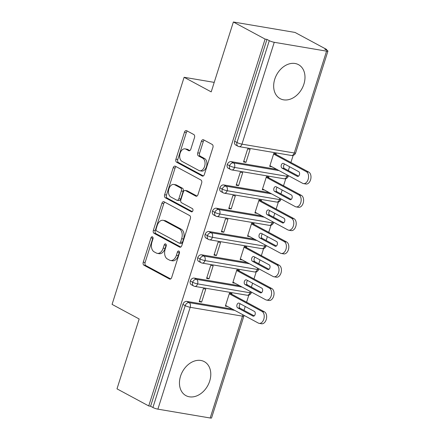 <?xml version="1.0" encoding="UTF-8"?>
<svg xmlns="http://www.w3.org/2000/svg" width="440" height="440" viewBox="0 0 440 440"><rect width="100%" height="100%" fill="white"/><g stroke="black" fill="none" stroke-linecap="round" stroke-linejoin="round"><path stroke-width="0.66" d="M152.455 236.819A1.7 1.095 -80.4 0 0 152.229 236.742A1.7 1.095 -80.4 0 0 150.953 237.881L143.248 262.174A2.431 1.568 -80.4 0 0 143.941 265.227L169.538 279.01A2.431 1.568 -80.4 0 0 169.862 279.125A2.431 1.568 -80.4 0 0 171.688 277.492L179.394 253.198A1.7 1.095 -80.4 0 0 178.904 251.064A1.7 1.095 -80.4 0 0 178.684 250.987A1.7 1.095 -80.4 0 0 177.403 252.126L176.407 255.272A7.777 5.011 -80.4 0 1 170.555 260.491A7.777 5.011 -80.4 0 1 169.532 260.134L167.398 258.99A7.777 5.011 -80.4 0 1 165.171 249.222L166.166 246.076A1.7 1.095 -80.4 0 0 165.682 243.941A1.7 1.095 -80.4 0 0 165.457 243.865A1.7 1.095 -80.4 0 0 164.175 245.003L163.18 248.149A7.777 5.011 -80.4 0 1 157.333 253.369A7.777 5.011 -80.4 0 1 156.31 253.011L154.176 251.867A7.777 5.011 -80.4 0 1 151.943 242.099L152.944 238.953A1.7 1.095 -80.4 0 0 152.455 236.819M153.027 237.732A1.7 1.095 -80.4 0 0 152.818 238.2L145.112 262.488A2.431 1.568 -80.4 0 0 145.811 265.54L170.681 278.938M179.476 251.977A1.7 1.095 -80.4 0 0 179.273 252.445L178.272 255.585L176.407 255.272M166.249 244.855A1.7 1.095 -80.4 0 0 166.045 245.322L165.049 248.463L163.18 248.149M303.897 84.128A19.316 14.438 -61.7 0 1 280.165 98.67A19.316 14.438 -61.7 0 1 274.758 79.195A19.316 14.438 -61.7 0 1 298.485 64.653A19.316 14.438 -61.7 0 1 303.897 84.128M209.693 381.101A19.316 14.438 -61.7 0 1 185.961 395.643A19.316 14.438 -61.7 0 1 180.549 376.173A19.316 14.438 -61.7 0 1 204.281 361.631A19.316 14.438 -61.7 0 1 209.693 381.101M194.502 137.599A2.431 1.568 -80.4 0 0 193.804 134.547L186.626 130.68A2.431 1.568 -80.4 0 0 186.302 130.565A2.431 1.568 -80.4 0 0 184.476 132.198L175.918 159.176A2.431 1.568 -80.4 0 0 176.616 162.228L202.213 176.017A2.431 1.568 -80.4 0 0 202.532 176.127A2.431 1.568 -80.4 0 0 204.358 174.493L212.916 147.516A2.431 1.568 -80.4 0 0 212.223 144.463L203.544 139.793A2.431 1.568 -80.4 0 0 203.225 139.684A2.431 1.568 -80.4 0 0 201.399 141.312L197.736 152.856A2.431 1.568 -80.4 0 0 198.435 155.909L202.736 158.23A6.501 4.191 -80.4 0 1 204.787 165.726A6.501 4.191 -80.4 0 1 199.711 170.753A6.501 4.191 -80.4 0 1 198.853 170.462L182.006 161.381A6.501 4.191 -80.4 0 1 179.955 153.885A6.501 4.191 -80.4 0 1 185.031 148.857A6.501 4.191 -80.4 0 1 185.884 149.149L188.694 150.662A2.431 1.568 -80.4 0 0 189.013 150.777A2.431 1.568 -80.4 0 0 190.839 149.144L194.502 137.599M148.726 405.939L265.1 39.088L233.371 22L211.206 91.878L184.113 77.286L112.074 304.381L139.161 318.973L116.996 388.85L148.726 405.939L150.596 406.257L152.911 407.506L185.218 305.657L182.903 304.409L150.596 406.257M164.071 201.779A2.431 1.568 -80.4 0 0 163.746 201.669A2.431 1.568 -80.4 0 0 161.92 203.302L153.362 230.28A2.431 1.568 -80.4 0 0 154.061 233.332L179.657 247.121A2.431 1.568 -80.4 0 0 179.977 247.231A2.431 1.568 -80.4 0 0 181.803 245.597L190.361 218.62A2.431 1.568 -80.4 0 0 189.668 215.567L164.071 201.779M164.643 194.728L173.201 167.75A2.431 1.568 -80.4 0 1 175.027 166.117A2.431 1.568 -80.4 0 1 175.346 166.232L200.943 180.015A2.431 1.568 -80.4 0 1 201.641 183.068L197.978 194.612A2.431 1.568 -80.4 0 1 196.152 196.246A2.431 1.568 -80.4 0 1 195.833 196.136L185.449 190.542A2.431 1.568 -80.4 0 0 185.13 190.432A2.431 1.568 -80.4 0 0 183.304 192.066L180.873 199.722A2.431 1.568 -80.4 0 0 181.572 202.774L192.379 208.593A1.7 1.095 -80.4 0 1 192.913 210.556A1.7 1.095 -80.4 0 1 191.587 211.877A1.7 1.095 -80.4 0 1 191.362 211.794L165.336 197.78A2.431 1.568 -80.4 0 1 164.643 194.728L166.507 195.047L175.065 168.064L173.201 167.75M214.214 82.379L184.113 77.286M210.188 418L242.495 316.157A3.713 0.605 -162.4 0 0 243.865 316.107L211.558 417.951A3.713 0.605 -162.4 0 1 210.188 418L157.889 409.151A3.713 0.605 -162.4 0 1 152.911 407.506M265.1 39.088L266.964 39.408L269.286 40.651A3.713 0.605 17.6 0 0 274.257 42.3L326.562 51.15A3.713 0.605 17.6 0 0 327.927 51.101A3.713 0.605 17.6 0 0 327.19 50.452L324.874 49.203L326.739 49.522L326.552 50.111M233.371 22L295.009 32.434L326.739 49.522M293.161 155.381L290.911 162.459M289.559 166.722L288.327 170.615M285.769 178.673L283.525 185.752M282.172 190.014L280.94 193.908M278.382 201.965L276.133 209.044M274.786 213.306L273.548 217.201M270.99 225.253L268.747 232.337M267.394 236.599L266.162 240.488M263.604 248.545L261.36 255.629M260.007 259.892L258.77 263.78M256.218 271.838L253.968 278.922M252.615 283.184L251.383 287.073M248.826 295.13L246.582 302.214M245.229 306.477L243.997 310.365M231.704 294.201L231.924 293.502L229.499 293.09L225.357 306.136L227.573 306.51M201.636 302.12L199.21 301.708L203.346 288.668L205.772 289.075L201.636 302.12L199.452 300.944M266.964 39.408L234.657 141.251L236.979 142.5L269.286 40.651M274.257 42.3L241.951 144.144A3.713 0.605 17.6 0 1 236.979 142.5A3.713 2.778 -61.7 0 0 238.018 146.245L235.697 144.996A3.713 2.778 -61.7 0 1 234.657 141.251M182.903 304.409A3.713 2.778 -61.7 0 1 186.813 301.389L232.392 309.106M227.271 164.544L229.587 165.792A3.713 2.778 -61.7 0 0 230.626 169.538L228.311 168.289A3.713 2.778 -61.7 0 1 227.271 164.544A3.713 2.778 -61.7 0 1 231.143 161.639L276.721 169.351M276.034 154.451L276.26 153.753L273.829 153.34L269.693 166.381L271.904 166.76M250.107 149.325L247.676 148.913L243.54 161.959L245.971 162.365L250.107 149.325M219.879 187.836L222.2 189.085A3.713 2.778 -61.7 0 0 223.24 192.825L220.924 191.576A3.713 2.778 -61.7 0 1 219.879 187.836A3.713 2.778 -61.7 0 1 223.751 184.932L269.335 192.643M268.648 177.744L268.868 177.045L266.442 176.632L262.301 189.673L264.517 190.053M242.715 172.618L240.29 172.205L236.154 185.251L238.579 185.658L242.715 172.618M212.493 211.129L214.814 212.377A3.713 2.778 -61.7 0 0 215.853 216.117L213.532 214.869A3.713 2.778 -61.7 0 1 212.493 211.129A3.713 2.778 -61.7 0 1 216.365 208.225L261.949 215.936M261.256 201.031L261.481 200.332L259.05 199.925L254.914 212.966L257.131 213.34M235.329 195.91L232.903 195.498L228.762 208.544L231.193 208.951L235.329 195.91M205.106 234.416L207.422 235.664A3.713 2.778 -61.7 0 0 208.461 239.41L206.146 238.161A3.713 2.778 -61.7 0 1 205.106 234.416A3.713 2.778 -61.7 0 1 208.978 231.517L254.556 239.228M253.869 224.323L254.089 223.625L251.664 223.218L247.528 236.258L249.739 236.632M227.942 219.203L225.511 218.79L221.375 231.836L223.801 232.243L227.942 219.203M197.714 257.708L200.035 258.957A3.713 2.778 -61.7 0 0 201.075 262.702L198.754 261.454A3.713 2.778 -61.7 0 1 197.714 257.708A3.713 2.778 -61.7 0 1 201.586 254.804L247.17 262.521M246.483 247.615L246.703 246.917L244.272 246.51L240.136 259.551L242.352 259.925M220.55 242.495L218.125 242.083L213.983 255.123L216.414 255.536L220.55 242.495M190.328 281.001L192.643 282.249A3.713 2.778 -61.7 0 0 193.683 285.995L191.367 284.746A3.713 2.778 -61.7 0 1 190.328 281.001A3.713 2.778 -61.7 0 1 194.2 278.096L239.778 285.813M239.091 270.908L239.316 270.21L236.885 269.803L232.749 282.843L234.966 283.217M213.164 265.788L210.733 265.375L206.597 278.416L209.028 278.828L213.164 265.788M194.2 278.096L196.515 279.345A3.713 2.778 -61.7 0 0 192.643 282.249A3.713 0.605 17.6 0 0 197.621 283.894L249.92 292.749A3.713 0.605 17.6 0 0 251.29 292.699L251.29 292.699A3.713 3.713 0 0 1 247.126 295.24A3.713 2.393 -80.4 0 0 249.92 292.749A3.713 2.393 -80.4 0 0 250.146 291.395M209.028 278.828L206.839 277.651M216.414 255.536L214.231 254.359M223.801 232.243L221.617 231.066M231.193 208.951L229.004 207.774M238.579 185.658L236.396 184.481M245.971 162.365L243.782 161.189M201.586 254.804L203.907 256.053A3.713 2.778 -61.7 0 0 200.035 258.957A3.713 0.605 17.6 0 0 205.007 260.601L257.312 269.456A3.713 0.605 17.6 0 0 258.676 269.406A3.713 0.605 17.6 0 0 258.682 269.406L258.797 268.785M208.978 231.517L211.294 232.766A3.713 2.778 -61.7 0 0 207.422 235.664A3.713 0.605 17.6 0 0 212.399 237.309L264.699 246.164A3.713 0.605 17.6 0 0 266.068 246.114L266.068 246.114A3.713 3.713 0 0 1 261.905 248.655A3.713 2.393 -80.4 0 0 264.699 246.164A3.713 2.393 -80.4 0 0 264.924 244.811M216.365 208.225L218.68 209.473A3.713 2.778 -61.7 0 0 214.814 212.377A3.713 0.605 17.6 0 0 219.786 214.022L272.085 222.871A3.713 0.605 17.6 0 0 273.454 222.822L273.454 222.822A3.713 3.713 0 0 1 269.297 225.363A3.713 2.393 -80.4 0 0 272.085 222.871A3.713 2.393 -80.4 0 0 272.311 221.518M223.751 184.932L226.072 186.181A3.713 2.778 -61.7 0 0 222.2 189.085A3.713 0.605 17.6 0 0 227.172 190.729L279.477 199.579A3.713 0.605 17.6 0 0 280.846 199.529L280.846 199.529A3.713 3.713 0 0 1 276.683 202.07A3.713 2.393 -80.4 0 0 279.477 199.579A3.713 2.393 -80.4 0 0 279.703 198.226M231.143 161.639L233.459 162.888A3.713 2.778 -61.7 0 0 229.587 165.792A3.713 0.605 17.6 0 0 234.564 167.437L286.864 176.286A3.713 0.605 17.6 0 0 288.233 176.237L288.233 176.237A3.713 3.713 0 0 1 284.07 178.778A3.713 2.393 -80.4 0 0 286.864 176.286A3.713 2.393 -80.4 0 0 287.089 174.933M157.333 253.369L159.198 253.682A7.777 5.011 -80.4 0 0 165.049 248.463M170.555 260.491L172.425 260.805A7.777 5.011 -80.4 0 0 178.272 255.585M164.797 202.174A2.431 1.568 -80.4 0 0 163.79 203.615L155.232 230.593A2.431 1.568 -80.4 0 0 155.93 233.646L180.796 247.044M156.151 228.839A1.7 1.095 -80.4 0 0 156.64 230.973L179.108 243.073A1.7 1.095 -80.4 0 0 179.333 243.155A1.7 1.095 -80.4 0 0 180.609 242.011L181.665 238.695A7.777 5.011 -80.4 0 0 179.432 228.927L164.076 220.655A7.777 5.011 -80.4 0 0 163.053 220.303A7.777 5.011 -80.4 0 0 157.201 225.522L156.151 228.839M180.978 243.392A1.7 1.095 -80.4 0 0 181.198 243.469A1.7 1.095 -80.4 0 0 182.479 242.325L180.609 242.011M163.053 220.303L164.918 220.616A7.777 5.011 -80.4 0 1 165.941 220.974L181.302 229.246A7.777 5.011 -80.4 0 1 183.53 239.014L182.479 242.325M176.072 166.623A2.431 1.568 -80.4 0 0 175.065 168.064M196.972 196.059L187.319 190.861A2.431 1.568 -80.4 0 0 187 190.751L185.13 190.432M192.319 211.624L167.206 198.094L165.336 197.78M174.674 184.74A6.501 4.191 -80.4 0 0 173.822 184.443A6.501 4.191 -80.4 0 0 168.746 189.475A6.501 4.191 -80.4 0 0 170.797 196.972L176.732 200.173A2.431 1.568 -80.4 0 0 177.056 200.282A2.431 1.568 -80.4 0 0 178.882 198.649L181.313 190.993A2.431 1.568 -80.4 0 0 180.615 187.941L174.674 184.74L176.545 185.059A6.501 4.191 -80.4 0 0 175.692 184.762L173.822 184.443M177.056 200.282L178.921 200.596A2.431 1.568 -80.4 0 0 180.752 198.968L178.882 198.649M176.545 185.059L182.485 188.254A2.431 1.568 -80.4 0 1 183.178 191.306L180.752 198.968M166.507 195.047A2.431 1.568 -80.4 0 0 167.206 198.094M185.031 148.857L186.896 149.171A6.501 4.191 -80.4 0 1 187.754 149.468L189.833 150.59M199.711 170.753L201.581 171.072A6.501 4.191 -80.4 0 0 206.652 166.04A6.501 4.191 -80.4 0 0 204.606 158.543L202.736 158.23M204.276 140.184A2.431 1.568 -80.4 0 0 203.269 141.631L199.606 153.175A2.431 1.568 -80.4 0 0 200.299 156.228L204.606 158.543M187.352 131.071A2.431 1.568 -80.4 0 0 186.346 132.517L177.788 159.495A2.431 1.568 -80.4 0 0 178.481 162.547L203.352 175.94M225.583 305.437L258.324 323.07A6.193 3.988 -80.4 0 0 259.138 323.356A6.193 3.988 -80.4 0 0 263.967 318.566A6.193 3.988 -80.4 0 0 262.02 311.427L229.273 293.788M262.02 311.427L264.446 311.839A6.193 3.988 99.6 0 1 266.398 318.973A6.193 3.988 99.6 0 1 261.564 323.763L259.138 323.356M239.179 303.215A2.475 1.595 -80.4 0 0 238.854 303.1A2.475 1.595 -80.4 0 0 236.918 305.019A2.475 1.595 -80.4 0 0 237.699 307.874L252.912 316.069A2.475 1.595 -80.4 0 0 253.237 316.179A2.475 1.595 -80.4 0 0 255.173 314.264A2.475 1.595 -80.4 0 0 254.392 311.41L239.179 303.215M264.446 311.839L229.708 293.128M240.29 303.815A2.475 1.595 -80.4 0 0 239.245 306.185A2.475 1.595 -80.4 0 0 240.13 308.286L254.227 315.882M232.969 282.145L265.711 299.777A6.193 3.988 -80.4 0 0 266.524 300.064A6.193 3.988 -80.4 0 0 271.359 295.273A6.193 3.988 -80.4 0 0 269.406 288.134L236.665 270.501M269.406 288.134L271.832 288.547A6.193 3.988 99.6 0 1 273.785 295.686A6.193 3.988 99.6 0 1 268.956 300.471L266.524 300.064M246.565 279.923A2.475 1.595 -80.4 0 0 246.24 279.812A2.475 1.595 -80.4 0 0 244.31 281.727A2.475 1.595 -80.4 0 0 245.091 284.581L260.298 292.776A2.475 1.595 -80.4 0 0 260.629 292.886A2.475 1.595 -80.4 0 0 262.559 290.972A2.475 1.595 -80.4 0 0 261.778 288.118L246.565 279.923M271.832 288.547L237.1 269.836M247.676 280.522A2.475 1.595 -80.4 0 0 246.631 282.893A2.475 1.595 -80.4 0 0 247.517 284.993L261.619 292.589M240.356 258.852L273.103 276.485A6.193 3.988 -80.4 0 0 273.916 276.771A6.193 3.988 -80.4 0 0 278.746 271.981A6.193 3.988 -80.4 0 0 276.793 264.841L244.052 247.209M276.793 264.841L279.224 265.254A6.193 3.988 99.6 0 1 281.177 272.393A6.193 3.988 99.6 0 1 276.342 277.178L273.916 276.771M253.957 256.63A2.475 1.595 -80.4 0 0 253.627 256.52A2.475 1.595 -80.4 0 0 251.697 258.434A2.475 1.595 -80.4 0 0 252.478 261.288L267.69 269.484A2.475 1.595 -80.4 0 0 268.015 269.594A2.475 1.595 -80.4 0 0 269.946 267.68A2.475 1.595 -80.4 0 0 269.165 264.825L253.957 256.63M279.224 265.254L244.486 246.543M255.068 257.23A2.475 1.595 -80.4 0 0 254.023 259.6A2.475 1.595 -80.4 0 0 254.903 261.701L269.005 269.297M247.748 235.56L280.489 253.198A6.193 3.988 -80.4 0 0 281.303 253.479A6.193 3.988 -80.4 0 0 286.138 248.688A6.193 3.988 -80.4 0 0 284.185 241.549L251.444 223.916M284.185 241.549L286.611 241.962A6.193 3.988 99.6 0 1 288.563 249.101A6.193 3.988 99.6 0 1 283.734 253.886L281.303 253.479M261.344 233.338A2.475 1.595 -80.4 0 0 261.019 233.228A2.475 1.595 -80.4 0 0 259.083 235.142A2.475 1.595 -80.4 0 0 259.864 237.996L275.077 246.191A2.475 1.595 -80.4 0 0 275.402 246.301A2.475 1.595 -80.4 0 0 277.338 244.387A2.475 1.595 -80.4 0 0 276.557 241.532L261.344 233.338M286.611 241.962L251.878 223.251M262.454 233.937A2.475 1.595 -80.4 0 0 261.41 236.308A2.475 1.595 -80.4 0 0 262.295 238.409L276.397 246.004M255.134 212.267L287.875 229.906A6.193 3.988 -80.4 0 0 288.69 230.186A6.193 3.988 -80.4 0 0 293.524 225.396A6.193 3.988 -80.4 0 0 291.572 218.257L258.83 200.624M291.572 218.257L294.002 218.669A6.193 3.988 99.6 0 1 295.955 225.808A6.193 3.988 99.6 0 1 291.12 230.599L288.69 230.186M268.73 210.045A2.475 1.595 -80.4 0 0 268.406 209.935A2.475 1.595 -80.4 0 0 266.475 211.849A2.475 1.595 -80.4 0 0 267.256 214.704L282.469 222.899A2.475 1.595 -80.4 0 0 282.793 223.009A2.475 1.595 -80.4 0 0 284.724 221.095A2.475 1.595 -80.4 0 0 283.943 218.24L268.73 210.045M294.002 218.669L259.264 199.958M269.841 210.645A2.475 1.595 -80.4 0 0 268.796 213.021A2.475 1.595 -80.4 0 0 269.682 215.116L283.784 222.712M262.526 188.975L295.268 206.613A6.193 3.988 -80.4 0 0 296.082 206.894A6.193 3.988 -80.4 0 0 300.911 202.103A6.193 3.988 -80.4 0 0 298.964 194.964L266.216 177.331M298.964 194.964L301.389 195.377A6.193 3.988 99.6 0 1 303.341 202.516A6.193 3.988 99.6 0 1 298.507 207.306L296.082 206.894M276.122 186.753A2.475 1.595 -80.4 0 0 275.798 186.643A2.475 1.595 -80.4 0 0 273.862 188.556A2.475 1.595 -80.4 0 0 274.643 191.411L289.856 199.606A2.475 1.595 -80.4 0 0 290.18 199.716A2.475 1.595 -80.4 0 0 292.116 197.802A2.475 1.595 -80.4 0 0 291.335 194.948L276.122 186.753M301.389 195.377L266.651 176.666M277.233 187.352A2.475 1.595 -80.4 0 0 276.188 189.728A2.475 1.595 -80.4 0 0 277.074 191.823L291.17 199.419M269.913 165.682L302.654 183.321A6.193 3.988 -80.4 0 0 303.468 183.601A6.193 3.988 -80.4 0 0 308.303 178.811A6.193 3.988 -80.4 0 0 306.35 171.672L273.609 154.038M306.35 171.672L308.776 172.084A6.193 3.988 99.6 0 1 310.728 179.223A6.193 3.988 99.6 0 1 305.899 184.014L303.468 183.601M283.509 163.46A2.475 1.595 -80.4 0 0 283.184 163.35A2.475 1.595 -80.4 0 0 281.254 165.264A2.475 1.595 -80.4 0 0 282.034 168.119L297.242 176.314A2.475 1.595 -80.4 0 0 297.572 176.429A2.475 1.595 -80.4 0 0 299.502 174.51A2.475 1.595 -80.4 0 0 298.722 171.655L283.509 163.46M308.776 172.084L274.043 153.373M284.62 164.06A2.475 1.595 -80.4 0 0 283.575 166.436A2.475 1.595 -80.4 0 0 284.46 168.531L298.562 176.127M152.818 238.2L150.953 237.881M179.273 252.445L177.403 252.126M166.045 245.322L164.175 245.003M242.759 314.688A3.713 2.393 -80.4 0 1 242.495 316.157L190.196 307.302L157.889 409.151M186.813 301.389L189.129 302.638A3.713 2.393 -80.4 0 1 190.196 307.302A3.713 0.605 -162.4 0 1 185.218 305.657A3.713 2.778 -61.7 0 1 189.129 302.638L234.707 310.354M291.462 155.485A3.713 3.713 0 0 0 295.62 152.95A3.713 0.605 17.6 0 1 294.256 152.994A3.713 2.393 -80.4 0 1 291.462 155.485L239.157 146.636A3.713 2.393 -80.4 0 0 241.951 144.144L294.256 152.994L326.562 51.15M247.126 295.24L194.827 286.391A3.713 2.393 -80.4 0 0 197.621 283.894A3.713 2.393 -80.4 0 0 196.521 279.351L242.099 287.062M257.538 268.103A3.713 2.393 -80.4 0 1 257.312 269.456A3.713 2.393 -80.4 0 1 254.518 271.947L202.213 263.098A3.713 2.393 -80.4 0 0 205.007 260.601A3.713 2.393 -80.4 0 0 203.907 256.058L249.486 263.769M211.294 232.766L256.878 240.477M269.297 225.363L216.992 216.513A3.713 2.393 -80.4 0 0 219.786 214.022A3.713 2.393 -80.4 0 0 218.686 209.473L264.264 217.184M276.683 202.07L224.384 193.221A3.713 2.393 -80.4 0 0 227.172 190.729A3.713 2.393 -80.4 0 0 226.072 186.181L271.656 193.892M233.459 162.888L279.043 170.599M261.905 248.655L209.605 239.806A3.713 2.393 -80.4 0 0 212.399 237.309A3.713 2.393 -80.4 0 0 211.299 232.766M284.07 178.778L231.77 169.928A3.713 2.393 -80.4 0 0 234.564 167.437A3.713 2.393 -80.4 0 0 233.464 162.888M170.198 279.125L169.538 279.01M145.811 265.54L143.941 265.227M145.112 262.488L143.248 262.174M180.318 247.231L179.657 247.121M155.93 233.646L154.061 233.332M155.232 230.593L153.362 230.28M163.79 203.615L161.92 203.302M183.53 239.014L181.665 238.695M181.302 229.246L179.432 228.927M165.941 220.974L164.076 220.655M196.488 196.246L195.833 196.136M187.319 190.861L185.449 190.542M191.823 211.877L191.362 211.794M183.178 191.306L181.313 190.993M182.485 188.254L180.615 187.941M189.349 150.777L188.694 150.662M187.754 149.468L185.884 149.149M200.299 156.228L198.435 155.909M199.606 153.175L197.736 152.856M203.269 141.631L201.399 141.312M202.873 176.127L202.213 176.017M178.481 162.547L176.616 162.228M177.788 159.495L175.918 159.176M186.346 132.517L184.476 132.198M240.13 308.286L237.699 307.874M253.583 316.179L252.912 316.069M247.517 284.993L245.091 284.581M260.97 292.886L260.298 292.776M254.903 261.701L252.478 261.288M268.362 269.594L267.69 269.484M262.295 238.409L259.864 237.996M275.748 246.301L275.077 246.191M269.682 215.116L267.256 214.704M283.135 223.014L282.469 222.899M277.074 191.823L274.643 191.411M290.527 199.722L289.856 199.606M284.46 168.531L282.034 168.119M297.913 176.429L297.242 176.314M295.62 152.95L327.927 51.101M193.683 285.995A3.713 3.713 0 0 0 194.827 286.391M243.865 316.107A3.713 3.713 0 0 0 244.019 315.365M254.518 271.947A3.713 3.713 0 0 0 258.676 269.406M201.075 262.702A3.713 3.713 0 0 0 202.213 263.098M251.411 292.077L251.29 292.699M208.461 239.41A3.713 3.713 0 0 0 209.605 239.806M215.853 216.117A3.713 3.713 0 0 0 216.992 216.513M266.184 245.493L266.068 246.114M223.24 192.825A3.713 3.713 0 0 0 224.384 193.221M273.576 222.2L273.454 222.822M230.626 169.538A3.713 3.713 0 0 0 231.77 169.928M280.962 198.907L280.846 199.529M238.018 146.245A3.713 3.713 0 0 0 239.157 146.636M288.354 175.615L288.233 176.237M181.198 243.469L179.333 243.155"/></g></svg>

